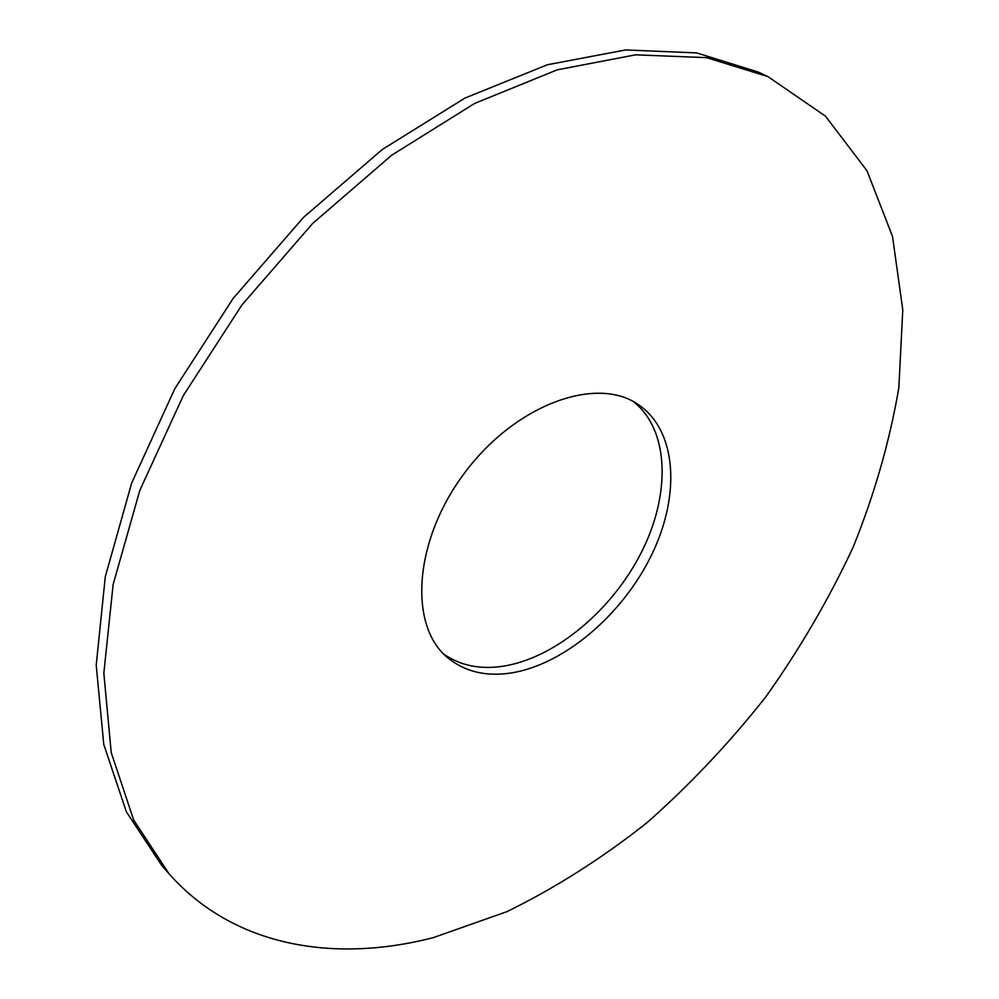 <?xml version="1.0" encoding="UTF-8"?>
<svg xmlns="http://www.w3.org/2000/svg" width="999" height="999" viewBox="0 0 999 999"><rect width="100%" height="100%" fill="white"/><g stroke="black" fill="none" stroke-linecap="round" stroke-linejoin="round"><path stroke-width="1.5" d="M169.056 873.788L161.788 865.534L126.361 811.8L103.771 744.417L96.216 665.122L105.295 576.71L131.693 482.992L174.912 388.549L233.192 298.364L303.596 217.295L382.292 149.5L464.96 98.077L547.365 64.76L625.624 49.95L696.64 52.91L758.104 71.99L768.056 76.673L825.474 116.171L866.97 170.717L892.519 236.476L902.784 309.902L898.825 387.874C889.709 441.171 874.5 494.23 853.208 547.052C828.883 599.138 799.787 649.013 765.921 696.69C729.732 742.632 690.084 784.64 646.965 822.714C602.272 858.104 555.619 887.736 507.03 911.625L433.266 937.636C334.041 963.261 233.616 946.752 169.056 873.788L133.704 820.079L111.226 752.622L103.834 673.164L113.137 584.49L139.798 490.422L183.329 395.567L241.945 304.945L312.687 223.426L391.683 155.232L474.612 103.446L557.205 69.843L635.576 54.833L706.63 57.655L768.056 76.673M633.466 401.648C669.367 429.97 670.941 493.931 641.545 552.072C612.212 610.314 555.007 658.266 502.872 666.258C479.907 669.642 460.202 665.584 443.756 654.095M510.939 673.014C485.776 676.773 464.672 671.665 447.652 657.717C408.179 625.524 413.786 540.059 464.922 472.502C515.596 404.583 596.116 375.424 638.024 404.383C676.985 430.282 680.769 494.992 651.673 554.77C622.677 614.647 564.173 664.672 510.939 673.014"/></g></svg>

